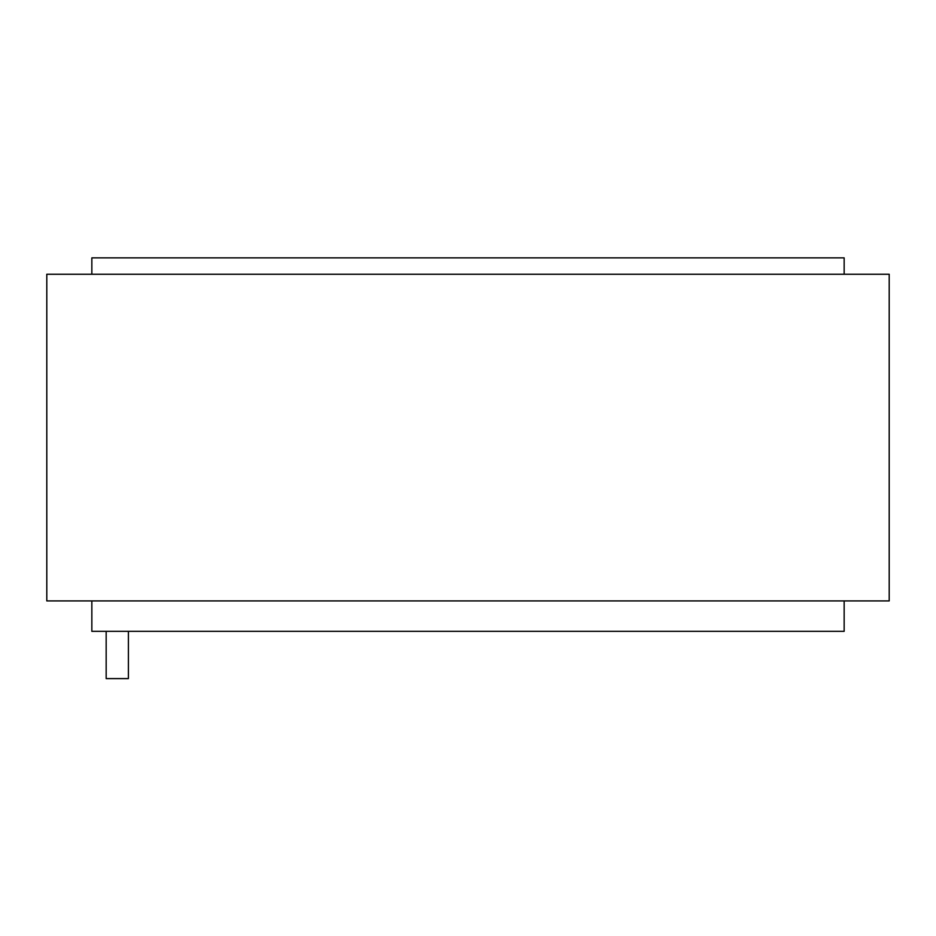 <?xml version="1.0" encoding="UTF-8"?>
<svg xmlns="http://www.w3.org/2000/svg" width="936" height="936" viewBox="0 0 936 936"><rect width="100%" height="100%" fill="white"/><g stroke="black" fill="none" stroke-linecap="round" stroke-linejoin="round"><path stroke-width="1.4" d="M128.396 631.8L128.396 678.6L106.166 678.6L106.166 631.8M844.155 631.332L91.845 631.332L844.155 631.332L844.155 601.38M91.845 257.868L844.155 257.868L91.845 257.868L91.845 273.78M46.8 274.248L889.2 274.248L46.8 274.248L46.8 600.912L889.2 600.912L889.2 274.248M46.8 600.912L889.2 600.912M844.155 273.78L844.155 257.868M91.845 631.332L91.845 601.38"/></g></svg>
